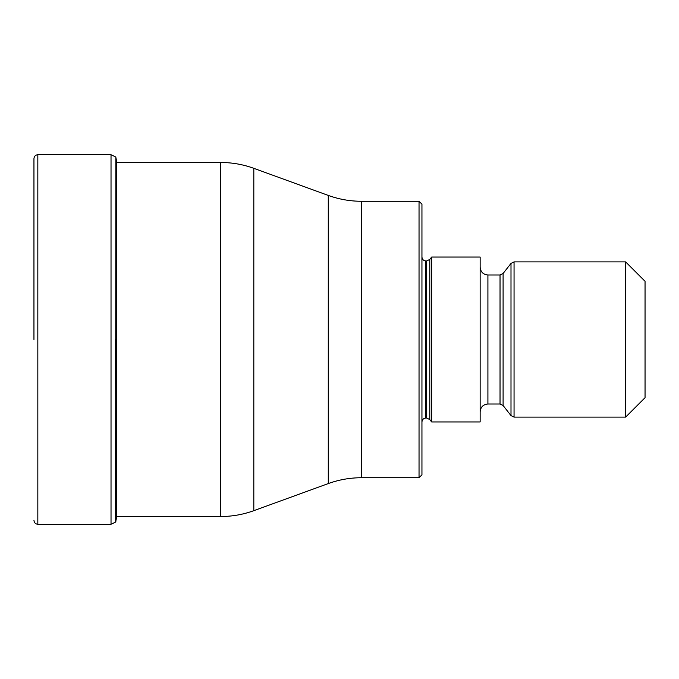 <?xml version="1.0" encoding="UTF-8"?>
<svg xmlns="http://www.w3.org/2000/svg" width="679" height="679" viewBox="0 0 679 679"><rect width="100%" height="100%" fill="white"/><g stroke="black" fill="none" stroke-linecap="round" stroke-linejoin="round"><path stroke-width="1.02" d="M33.95 339.5L33.95 158.597L33.95 339.5M115.617 339.5L115.854 521.727L115.854 157.273L116.567 161.305L116.567 517.695L115.617 522.041L115.854 157.273M419.036 201.273L421.948 204.184L421.948 474.816L419.036 477.727L419.036 201.273L361.457 201.273L361.457 477.727C350.05 477.744 338.999 479.688 328.28 483.575L328.28 195.425L253.819 168.324L253.819 510.676L328.28 483.575M431.649 339.5L431.649 421.948L480.146 421.948L480.146 257.052L431.649 257.052L431.649 339.5M625.648 417.101L625.648 261.899L645.05 281.301L645.05 397.699L625.648 417.101L514.054 417.101L510.998 415.607L510.998 263.393L514.054 261.899L514.054 417.101M115.617 522.041L111.025 524.281L111.025 154.719L37.829 154.719L37.829 524.281C35.495 524.078 34.205 522.779 33.95 520.403M116.567 516.524L220.641 516.524L220.641 162.476L116.567 162.476M421.948 257.052C422.202 259.429 423.492 260.719 425.826 260.931L425.826 418.069C423.492 418.281 422.202 419.571 421.948 421.948M425.826 418.069L426.726 418.069L426.726 260.931L425.826 260.931M426.726 260.931L429.782 259.437L429.782 419.563L431.649 421.948M480.146 267.237C480.613 271.948 483.193 274.537 487.912 274.995L487.912 404.005C483.193 404.463 480.613 407.052 480.146 411.763M487.912 404.005L500.033 404.005L500.033 274.995L487.912 274.995M500.033 274.995L503.097 273.501L503.097 405.499L510.998 415.607M37.829 154.719C35.495 154.922 34.205 156.221 33.95 158.597M111.025 524.281L37.829 524.281M111.025 154.719L115.617 156.959M116.567 161.305L116.763 162.476M220.641 162.476C232.048 162.493 243.099 164.437 253.819 168.324M220.641 516.524C232.048 516.507 243.099 514.563 253.819 510.676M419.036 477.727L361.457 477.727M426.726 418.069L429.782 419.563M429.782 259.437L431.649 257.052M500.033 404.005L503.097 405.499M503.097 273.501L510.998 263.393M514.054 261.899L625.648 261.899M361.457 201.273C350.05 201.256 338.999 199.312 328.28 195.425"/></g></svg>
